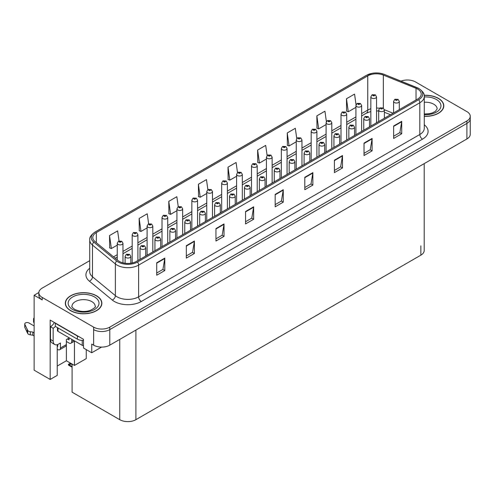 <?xml version="1.0" encoding="UTF-8"?>
<svg xmlns="http://www.w3.org/2000/svg" width="495" height="495" viewBox="0 0 495 495"><rect width="100%" height="100%" fill="white"/><g stroke="black" fill="none" stroke-linecap="round" stroke-linejoin="round"><path stroke-width="0.74" d="M38.87 292.52L34.13 295.255L34.13 370.186L50.174 379.448L50.174 320.067L83.507 339.31L83.507 348.016L91.742 352.774L91.742 344.068L93.629 345.157A11.422 6.596 0 0 0 109.785 345.157L466.903 138.971A11.422 6.596 0 0 0 470.25 134.312L470.25 118.769A11.422 6.596 0 0 1 466.903 123.428A11.422 6.596 0 0 0 470.25 118.769L470.25 116.282A11.422 6.596 0 0 0 466.903 111.616L415.478 81.929A11.422 6.596 0 0 0 400.981 81.137M101.593 347.088L91.742 352.774M407.837 79.998L406.97 79.998M89.731 260.667L42.205 288.109A11.422 6.596 0 0 0 38.858 292.768A11.422 6.596 0 0 0 42.205 297.433L93.629 327.127A11.422 6.596 0 0 0 109.785 327.127L109.785 329.608L466.903 123.428L109.785 329.608A11.422 6.596 0 0 1 93.629 329.608A11.422 6.596 0 0 0 109.785 329.608L109.785 345.157M34.13 295.255L42.205 299.921A11.422 6.596 0 0 1 38.858 295.255L38.858 292.768M424.209 163.622L424.209 250.489A11.422 6.596 180 0 1 420.861 255.154L135.902 419.68A11.422 6.596 180 0 1 119.747 419.68L72.091 392.164L72.091 364.06L68.997 364.469L68.428 364.964L68.997 364.784L72.091 366.566M57.228 366.046L66.386 360.762L74.46 365.428L86.254 358.615L86.254 349.6M57.228 344.687L57.228 375.377L50.174 379.448M74.46 365.428L74.46 341.191M66.386 360.762L66.386 341.488M424.277 116.344A18.278 10.55 0 0 0 443.798 105.819A18.278 10.55 0 0 0 438.446 98.357A18.278 10.55 0 0 0 424.172 95.294M96.513 295.769A18.278 10.55 0 0 0 76.595 293.486A18.278 10.55 0 0 0 65.309 303.231A18.278 10.55 0 0 0 70.661 310.693A18.278 10.55 0 0 0 90.579 312.982A18.278 10.55 0 0 0 101.865 303.231A18.278 10.55 0 0 0 96.513 295.769M417.662 89.094A12.183 7.035 180 0 1 421.226 94.069A12.183 7.035 180 0 1 417.662 99.037L136.465 261.385A12.183 7.035 180 0 1 117.872 260.444L94.984 241.579A12.183 7.035 180 0 1 92.782 237.544A12.183 7.035 180 0 1 96.346 232.57L367.742 75.877A12.183 7.035 180 0 1 383.347 75.091L416.035 88.302A12.183 7.035 180 0 1 417.662 89.094M418.739 88.469A13.705 7.914 0 0 0 416.908 87.584L384.219 74.368A13.705 7.914 0 0 0 380.927 73.39A13.705 7.914 0 0 0 371.788 73.39A13.705 7.914 0 0 0 366.665 75.259L95.269 231.945A13.705 7.914 0 0 0 93.734 242.08L116.622 260.952A13.705 7.914 0 0 0 137.542 262.01L418.739 99.662A13.705 7.914 0 0 0 418.739 88.469M156.711 262.783L156.711 275.22L164.792 270.561L164.792 258.124L156.711 262.783M156.711 273.017L162.935 269.422L164.755 258.532A3.044 1.757 -120 0 0 164.792 258.124M162.88 269.453L164.792 270.561M186.33 245.687L186.33 258.124L194.405 253.459L194.405 241.022L186.33 245.687M186.33 255.915L192.549 252.326L194.374 241.436A3.044 1.757 -120 0 0 194.405 241.022M192.493 252.357L194.405 253.459M215.944 228.585L215.944 241.022L224.025 236.363L224.025 223.926L215.944 228.585M215.944 238.819L222.168 235.224L223.988 224.34A3.044 1.757 -120 0 0 224.025 223.926M222.113 235.255L224.025 236.363M245.563 211.489L245.563 223.926L253.638 219.26L253.638 206.823L245.563 211.489M245.563 221.717L251.782 218.128L253.607 207.238A3.044 1.757 -120 0 0 253.638 206.823M251.726 218.159L253.638 219.26M393.643 125.996L393.643 138.433L401.723 133.768L401.723 121.331L393.643 125.996M393.643 136.224L399.867 132.629L401.686 121.745A3.044 1.757 -120 0 0 401.723 121.331M399.811 132.666L401.723 133.768M364.029 143.092L364.029 155.529L372.104 150.864L372.104 138.433L364.029 143.092M364.029 153.32L370.248 149.731L372.073 138.841A3.044 1.757 -120 0 0 372.104 138.433M370.192 149.762L372.104 150.864M334.41 160.194L334.41 172.625L342.49 167.966L342.49 155.529L334.41 160.194M334.41 170.422L340.634 166.827L342.453 155.944A3.044 1.757 -120 0 0 342.49 155.529M340.579 166.858L342.49 167.966M304.796 177.29L304.796 189.727L312.871 185.062L312.871 172.625L304.796 177.29M304.796 187.518L311.015 183.93L312.84 173.04A3.044 1.757 -120 0 0 312.871 172.625M310.959 183.961L312.871 185.062M275.177 194.393L275.177 206.823L283.258 202.164L283.258 189.727L275.177 194.393M275.177 204.621L281.401 201.026L283.22 190.142A3.044 1.757 -120 0 0 283.258 189.727M281.346 201.057L283.258 202.164M109.785 327.127L466.903 120.941A11.422 6.596 0 0 0 470.25 116.282M182.643 234.729L182.643 208.822A2.859 1.646 180 0 1 180.879 210.344A2.859 1.646 180 0 1 177.767 209.985A2.859 1.646 180 0 1 176.932 208.822L178.07 206.842A1.906 1.145 57.8 0 1 179.085 206.898A0.953 0.551 0 0 0 179.116 207.659A0.953 0.551 0 0 0 180.458 207.659A0.953 0.551 0 0 0 180.458 206.879A0.953 0.551 0 0 0 179.141 206.861A1.906 1.052 -117.9 0 0 178.256 206.731L176.851 196.688L168.776 201.354L168.906 213.716M148.649 223.851L147.238 213.791L139.157 218.45L139.287 230.812M119.035 240.991L117.618 230.887L109.543 235.552L109.673 247.915M267.121 155.523L265.704 145.394L257.623 150.059L257.753 162.416M296.752 138.52L295.317 128.298L287.242 132.957L287.372 145.32M326.391 121.584L324.937 111.196L316.856 115.861L316.986 128.217M356.047 104.748L354.55 94.1L346.475 98.759L346.605 111.121M207.875 189.635L206.471 179.592L198.39 184.258L198.52 196.614M237.495 172.563L236.084 162.49L228.009 167.155L228.139 179.518M228.009 167.155L229.829 180.149L236.591 176.245M229.829 180.149L228.009 179.468M257.623 150.059L259.448 163.053L266.428 159.019M259.448 163.053L257.623 162.366M287.242 132.957L289.061 145.951L296.257 141.799M289.061 145.951L287.242 145.27M316.856 115.861L318.681 128.855L326.087 124.573M318.681 128.855L316.856 128.174M346.475 98.759L348.294 111.752L355.924 107.353M348.294 111.752L346.475 111.072M198.39 184.258L200.215 197.251L206.762 193.471M200.215 197.251L198.39 196.565M168.776 201.354L170.596 214.347L176.932 210.691M170.596 214.347L168.776 213.667M139.157 218.45L140.982 231.443L147.102 227.917M140.982 231.443L139.157 230.763M109.543 235.552L111.363 248.546L117.266 245.136M111.363 248.546L109.543 247.865M122.977 262.857L122.977 243.268A2.859 1.646 180 0 1 121.213 244.79A2.859 1.646 180 0 1 118.101 244.431A2.859 1.646 180 0 1 117.266 243.268L118.404 241.288A1.906 1.145 57.8 0 1 119.419 241.343A0.953 0.551 0 0 0 119.45 242.105A0.953 0.551 0 0 0 120.799 242.105A0.953 0.551 0 0 0 120.799 241.325A0.953 0.551 0 0 0 119.481 241.306L120.502 241.715L119.852 241.869L119.419 241.343M119.481 241.306A1.906 1.052 -117.9 0 0 118.59 241.183A1.906 1.052 -117.9 0 0 118.503 241.232M71.255 363.578L69.974 363.639L70.76 363.287M130.816 263.235L130.816 256.404A2.859 1.646 180 0 1 129.053 257.926A2.859 1.646 180 0 1 125.94 257.567A2.859 1.646 180 0 1 125.105 256.404L126.244 254.424A1.906 1.145 57.8 0 1 127.258 254.48A0.953 0.551 0 0 0 127.283 255.234A0.953 0.551 0 0 0 128.632 255.234A0.953 0.551 0 0 0 128.632 254.461A0.953 0.551 0 0 0 127.314 254.442L128.341 254.851L127.691 255.005L127.258 254.48M127.698 255.012L127.698 254.684M127.314 254.442A1.906 1.052 -117.9 0 0 126.423 254.312A1.906 1.052 -117.9 0 0 126.343 254.368M70.525 363.157L68.428 364.332L68.428 364.964M68.428 364.332L68.997 364.469M137.895 260.562L137.895 234.655A2.859 1.646 180 0 1 136.131 236.177A2.859 1.646 180 0 1 133.019 235.824A2.859 1.646 180 0 1 132.184 234.655L133.322 232.675A1.906 1.145 57.8 0 1 134.337 232.73A0.953 0.551 0 0 0 134.368 233.492A0.953 0.551 0 0 0 135.71 233.492A0.953 0.551 0 0 0 135.71 232.712A0.953 0.551 0 0 0 134.399 232.7L135.42 233.102L134.77 233.256L134.337 232.73M134.782 233.263L134.782 232.941M134.399 232.7A1.906 1.052 -117.9 0 0 133.508 232.57A1.906 1.052 -117.9 0 0 133.421 232.625M152.813 251.949L152.813 226.048A2.859 1.646 180 0 1 151.049 227.57A2.859 1.646 180 0 1 147.937 227.211A2.859 1.646 180 0 1 147.102 226.048L148.24 224.062A1.906 1.145 57.8 0 1 149.255 224.117A0.953 0.551 0 0 0 149.28 224.879A0.953 0.551 0 0 0 150.629 224.879A0.953 0.551 0 0 0 150.629 224.099A0.953 0.551 0 0 0 149.311 224.087L150.338 224.489L149.688 224.643L149.255 224.117M149.7 224.65L149.7 224.328M149.311 224.087A1.906 1.052 -117.9 0 0 148.42 223.957A1.906 1.052 -117.9 0 0 148.339 224.012M167.725 243.336L167.725 217.435A2.859 1.646 180 0 1 165.961 218.957A2.859 1.646 180 0 1 162.849 218.598A2.859 1.646 180 0 1 162.013 217.435L163.152 215.449A1.906 1.145 57.8 0 1 164.167 215.504A0.953 0.551 0 0 0 164.198 216.266A0.953 0.551 0 0 0 165.547 216.266A0.953 0.551 0 0 0 165.547 215.492A0.953 0.551 0 0 0 164.229 215.474L165.25 215.876L164.6 216.037L164.167 215.504M164.612 216.043L164.612 215.715M164.229 215.474A1.906 1.052 -117.9 0 0 163.338 215.344A1.906 1.052 -117.9 0 0 163.251 215.399M164.6 216.037L164.588 215.727M145.728 256.039L145.728 247.791A2.859 1.646 180 0 1 143.965 249.313A2.859 1.646 180 0 1 140.852 248.96A2.859 1.646 180 0 1 140.017 247.791L141.155 245.811A1.906 1.145 57.8 0 1 142.17 245.867A0.953 0.551 0 0 0 142.201 246.628A0.953 0.551 0 0 0 143.544 246.628A0.953 0.551 0 0 0 143.544 245.848A0.953 0.551 0 0 0 142.232 245.829L143.253 246.238L142.603 246.392L142.17 245.867M142.616 246.399L142.616 246.077M142.232 245.829A1.906 1.052 -117.9 0 0 141.341 245.706A1.906 1.052 -117.9 0 0 141.254 245.755M160.646 247.426L160.646 239.178A2.859 1.646 180 0 1 158.883 240.706A2.859 1.646 180 0 1 155.77 240.347A2.859 1.646 180 0 1 154.935 239.178L156.074 237.198A1.906 1.145 57.8 0 1 157.088 237.254A0.953 0.551 0 0 0 157.119 238.015A0.953 0.551 0 0 0 158.462 238.015A0.953 0.551 0 0 0 158.462 237.235A0.953 0.551 0 0 0 157.144 237.223L157.534 237.464M157.144 237.223A1.906 1.052 -117.9 0 0 156.259 237.093A1.906 1.052 -117.9 0 0 156.173 237.148M157.509 237.773L157.088 237.254M175.564 238.813L175.564 230.571A2.859 1.646 180 0 1 173.801 232.093A2.859 1.646 180 0 1 170.688 231.734A2.859 1.646 180 0 1 169.847 230.571L170.992 228.585A1.906 1.145 57.8 0 1 172.006 228.641A0.953 0.551 0 0 0 172.031 229.402A0.953 0.551 0 0 0 173.38 229.402A0.953 0.551 0 0 0 173.38 228.628A0.953 0.551 0 0 0 172.062 228.61L173.089 229.012L172.433 229.166L172.006 228.641M172.446 229.179L172.446 228.851M172.062 228.61A1.906 1.052 -117.9 0 0 171.171 228.48A1.906 1.052 -117.9 0 0 171.091 228.535M190.476 230.2L190.476 221.958A2.859 1.646 180 0 1 188.713 223.48A2.859 1.646 180 0 1 185.6 223.121A2.859 1.646 180 0 1 184.765 221.958L185.903 219.972A1.906 1.145 57.8 0 1 186.918 220.034A0.953 0.551 0 0 0 186.949 220.789A0.953 0.551 0 0 0 188.292 220.789A0.953 0.551 0 0 0 188.292 220.015A0.953 0.551 0 0 0 186.98 219.997L187.364 220.238M186.98 219.997A1.906 1.052 -117.9 0 0 186.089 219.867A1.906 1.052 -117.9 0 0 186.002 219.922M187.339 220.553L186.918 220.034M73.625 340.387L71.738 341.47A3.805 2.197 60 0 1 70.952 343.214A3.805 2.197 60 0 1 69.046 343.029L66.355 341.47M71.738 341.47L71.738 339.298M67.431 338.982L69.046 339.917L69.046 338.054M69.319 337.899L66.355 339.607L66.355 344.582L60.433 348.004L60.433 343.029L58.546 344.118A7.617 4.399 -60 0 1 54.741 344.495A7.617 4.399 -60 0 1 53.163 341.006L53.163 328.259L50.471 326.706A7.617 4.399 120 0 0 54.382 322.499M79.12 336.779A7.617 4.399 180 0 1 77.393 336.031L55.316 323.285A7.617 4.399 0 0 0 55.545 323.167M55.316 323.285L55.316 326.397L77.393 339.143A7.617 4.399 0 0 0 83.507 340.405M54.741 344.495L52.049 342.936A7.617 4.399 -60 0 1 50.471 339.452L50.471 326.706M55.378 326.428A7.617 4.399 -60 0 1 53.163 328.259M57.228 346.154L57.742 346.444L57.742 344.514M34.13 335.926L32.849 335.183L32.849 332.077L34.13 332.813M60.433 348.004A3.805 2.197 60 0 1 59.641 349.742A3.805 2.197 60 0 1 57.742 349.557L57.228 349.26M34.13 325.976L28.902 322.957A2.432 1.405 180 0 0 26.254 322.653A2.432 1.405 180 0 0 24.75 323.947A2.432 1.405 180 0 0 24.83 324.312L27.72 330.443A3.805 2.197 0 0 0 30.313 331.718L32.849 332.077M32.849 335.183L30.313 334.824L30.313 331.718M27.72 330.443L27.72 333.55L24.83 327.424A2.432 1.405 0 0 1 24.75 327.059L24.75 323.947M27.72 333.55A3.805 2.197 0 0 0 30.313 334.824M59.641 349.742L65.569 346.327A3.805 2.197 -120 0 0 66.355 344.582M27.206 329.429L27.206 332.541M34.13 319.745A2.432 1.405 180 0 1 33.573 318.854A2.432 1.405 180 0 1 34.13 317.963M33.573 318.854L33.573 321.967A2.432 1.405 0 0 0 34.13 322.858M424.19 95.405A18.086 10.444 180 0 1 438.31 98.437A18.086 10.444 180 0 1 443.607 105.819A18.086 10.444 180 0 1 424.277 116.232M96.376 295.849A18.086 10.444 180 0 1 101.673 303.231A18.086 10.444 180 0 1 90.511 312.877A18.086 10.444 180 0 1 70.797 310.619A18.086 10.444 180 0 1 65.501 303.231A18.086 10.444 180 0 1 76.663 293.585A18.086 10.444 180 0 1 96.376 295.849M83.507 345.677A1.906 1.101 180 0 1 82.238 345.355L58.008 331.365A1.906 1.101 180 0 1 57.451 330.592L57.451 327.628M179.53 207.43L180.056 207.114L179.518 207.424L179.085 206.898M179.141 206.861L179.53 207.108M182.643 208.822L181.411 206.786L178.256 206.731A1.906 1.052 -117.9 0 0 178.169 206.786M197.561 226.116L197.561 200.209A2.859 1.646 180 0 1 195.797 201.731A2.859 1.646 180 0 1 192.685 201.378A2.859 1.646 180 0 1 191.85 200.209L192.988 198.229A1.906 1.145 57.8 0 1 194.003 198.285A0.953 0.551 0 0 0 194.028 199.046A0.953 0.551 0 0 0 195.376 199.046A0.953 0.551 0 0 0 195.376 198.266A0.953 0.551 0 0 0 194.059 198.248L194.442 198.495M194.059 198.248A1.906 1.052 -117.9 0 0 193.168 198.124A1.906 1.052 -117.9 0 0 193.087 198.173M194.424 198.804L194.003 198.285M212.473 217.503L212.473 191.596A2.859 1.646 180 0 1 210.709 193.124A2.859 1.646 180 0 1 207.597 192.765A2.859 1.646 180 0 1 206.762 191.596L207.9 189.616A1.906 1.145 57.8 0 1 208.915 189.672A0.953 0.551 0 0 0 208.946 190.433A0.953 0.551 0 0 0 210.295 190.433A0.953 0.551 0 0 0 210.295 189.653A0.953 0.551 0 0 0 208.977 189.641L209.36 189.882M208.977 189.641A1.906 1.052 -117.9 0 0 208.086 189.511A1.906 1.052 -117.9 0 0 207.999 189.566M209.335 190.191L208.915 189.672M205.394 221.593L205.394 213.345A2.859 1.646 180 0 1 203.631 214.867A2.859 1.646 180 0 1 200.518 214.508A2.859 1.646 180 0 1 199.683 213.345L200.822 211.365A1.906 1.145 57.8 0 1 201.836 211.421A0.953 0.551 0 0 0 201.867 212.182A0.953 0.551 0 0 0 203.21 212.182A0.953 0.551 0 0 0 203.21 211.402A0.953 0.551 0 0 0 201.892 211.384L202.919 211.792L202.269 211.947L201.836 211.421M201.892 211.384A1.906 1.052 -117.9 0 0 201.001 211.26A1.906 1.052 -117.9 0 0 200.921 211.309M220.306 212.98L220.306 204.732A2.859 1.646 180 0 1 218.549 206.254A2.859 1.646 180 0 1 215.436 205.901A2.859 1.646 180 0 1 214.595 204.732L215.74 202.752A1.906 1.145 57.8 0 1 216.754 202.808A0.953 0.551 0 0 0 216.779 203.569A0.953 0.551 0 0 0 218.128 203.569A0.953 0.551 0 0 0 218.128 202.789A0.953 0.551 0 0 0 216.81 202.777L217.837 203.179L217.181 203.334L216.754 202.808M217.194 203.34L217.194 203.018M216.81 202.777A1.906 1.052 -117.9 0 0 215.919 202.647A1.906 1.052 -117.9 0 0 215.839 202.703M235.224 204.367L235.224 196.119A2.859 1.646 180 0 1 233.461 197.647A2.859 1.646 180 0 1 230.348 197.288A2.859 1.646 180 0 1 229.513 196.119L230.651 194.139A1.906 1.145 57.8 0 1 231.666 194.195A0.953 0.551 0 0 0 231.697 194.956A0.953 0.551 0 0 0 233.04 194.956A0.953 0.551 0 0 0 233.04 194.176A0.953 0.551 0 0 0 231.728 194.164L232.749 194.566L232.099 194.721L231.666 194.195M232.112 194.727L232.112 194.405M231.728 194.164A1.906 1.052 -117.9 0 0 230.837 194.034A1.906 1.052 -117.9 0 0 230.75 194.09M227.391 208.89L227.391 182.989A2.859 1.646 180 0 1 225.627 184.511A2.859 1.646 180 0 1 222.515 184.152A2.859 1.646 180 0 1 221.68 182.989L222.818 181.003A1.906 1.145 57.8 0 1 223.833 181.059A0.953 0.551 0 0 0 223.864 181.82A0.953 0.551 0 0 0 225.206 181.82A0.953 0.551 0 0 0 225.206 181.046A0.953 0.551 0 0 0 223.888 181.028L224.278 181.269M223.888 181.028A1.906 1.052 -117.9 0 0 223.004 180.898A1.906 1.052 -117.9 0 0 222.917 180.953M224.254 181.578L223.833 181.059M224.266 181.591L224.254 181.281M242.309 200.277L242.309 174.376A2.859 1.646 180 0 1 240.545 175.898A2.859 1.646 180 0 1 237.433 175.539A2.859 1.646 180 0 1 236.591 174.376L237.736 172.396A1.906 1.145 57.8 0 1 238.751 172.452A0.953 0.551 0 0 0 238.776 173.207A0.953 0.551 0 0 0 240.125 173.207A0.953 0.551 0 0 0 240.125 172.433A0.953 0.551 0 0 0 238.807 172.415L239.834 172.823L239.184 172.978L238.751 172.452M238.807 172.415A1.906 1.052 -117.9 0 0 237.916 172.285A1.906 1.052 -117.9 0 0 237.835 172.34M257.221 191.67L257.221 165.763A2.859 1.646 180 0 1 255.457 167.285A2.859 1.646 180 0 1 252.345 166.926A2.859 1.646 180 0 1 251.51 165.763L252.648 163.783A1.906 1.145 57.8 0 1 253.663 163.839A0.953 0.551 0 0 0 253.694 164.6A0.953 0.551 0 0 0 255.036 164.6A0.953 0.551 0 0 0 255.036 163.82A0.953 0.551 0 0 0 253.725 163.802L254.746 164.21L254.096 164.365L253.663 163.839M254.108 164.371L254.108 164.049M253.725 163.802A1.906 1.052 -117.9 0 0 252.834 163.678A1.906 1.052 -117.9 0 0 252.747 163.727M272.139 183.057L272.139 157.15A2.859 1.646 180 0 1 270.375 158.672A2.859 1.646 180 0 1 267.263 158.32A2.859 1.646 180 0 1 266.428 157.15L267.566 155.17A1.906 1.145 57.8 0 1 268.581 155.226A0.953 0.551 0 0 0 268.612 155.987A0.953 0.551 0 0 0 269.954 155.987A0.953 0.551 0 0 0 269.954 155.207A0.953 0.551 0 0 0 268.637 155.195L269.664 155.597L269.014 155.752L268.581 155.226M269.026 155.758L269.026 155.436M268.637 155.195A1.906 1.052 -117.9 0 0 267.752 155.065A1.906 1.052 -117.9 0 0 267.665 155.121M287.057 174.444L287.057 148.543A2.859 1.646 180 0 1 285.293 150.065A2.859 1.646 180 0 1 282.181 149.707A2.859 1.646 180 0 1 281.339 148.543L282.484 146.557A1.906 1.145 57.8 0 1 283.499 146.613A0.953 0.551 0 0 0 283.524 147.374A0.953 0.551 0 0 0 284.873 147.374A0.953 0.551 0 0 0 284.873 146.594A0.953 0.551 0 0 0 283.555 146.582L284.582 146.984L283.926 147.139L283.499 146.613M283.938 147.145L283.938 146.823M283.555 146.582A1.906 1.052 -117.9 0 0 282.664 146.452A1.906 1.052 -117.9 0 0 282.583 146.508M250.142 195.754L250.142 187.512A2.859 1.646 180 0 1 248.379 189.034A2.859 1.646 180 0 1 245.266 188.675A2.859 1.646 180 0 1 244.431 187.512L245.57 185.526A1.906 1.145 57.8 0 1 246.584 185.582A0.953 0.551 0 0 0 246.609 186.343A0.953 0.551 0 0 0 247.958 186.343A0.953 0.551 0 0 0 247.958 185.569A0.953 0.551 0 0 0 246.64 185.551L247.667 185.953L247.017 186.114L246.584 185.582M247.03 186.12L247.03 185.792M246.64 185.551A1.906 1.052 -117.9 0 0 245.749 185.421A1.906 1.052 -117.9 0 0 245.669 185.476M265.054 187.147L265.054 178.899A2.859 1.646 180 0 1 263.297 180.421A2.859 1.646 180 0 1 260.184 180.062A2.859 1.646 180 0 1 259.343 178.899L260.481 176.919A1.906 1.145 57.8 0 1 261.496 176.975A0.953 0.551 0 0 0 261.527 177.73A0.953 0.551 0 0 0 262.876 177.73A0.953 0.551 0 0 0 262.876 176.956A0.953 0.551 0 0 0 261.558 176.938L262.579 177.346L261.929 177.501L261.496 176.975M261.942 177.507L261.942 177.179M261.558 176.938A1.906 1.052 -117.9 0 0 260.667 176.808A1.906 1.052 -117.9 0 0 260.587 176.863M279.972 178.534L279.972 170.286A2.859 1.646 180 0 1 278.209 171.808A2.859 1.646 180 0 1 275.096 171.456A2.859 1.646 180 0 1 274.261 170.286L275.399 168.306A1.906 1.145 57.8 0 1 276.414 168.362A0.953 0.551 0 0 0 276.445 169.123A0.953 0.551 0 0 0 277.788 169.123A0.953 0.551 0 0 0 277.788 168.343A0.953 0.551 0 0 0 276.476 168.325L276.86 168.572M276.476 168.325A1.906 1.052 -117.9 0 0 275.585 168.201A1.906 1.052 -117.9 0 0 275.498 168.251M276.835 168.882L276.414 168.362M294.89 169.921L294.89 161.673A2.859 1.646 180 0 1 293.127 163.202A2.859 1.646 180 0 1 290.014 162.843A2.859 1.646 180 0 1 289.179 161.673L290.317 159.693A1.906 1.145 57.8 0 1 291.332 159.749A0.953 0.551 0 0 0 291.357 160.51A0.953 0.551 0 0 0 292.706 160.51A0.953 0.551 0 0 0 292.706 159.73A0.953 0.551 0 0 0 291.388 159.718L291.778 159.959M291.388 159.718A1.906 1.052 -117.9 0 0 290.497 159.588A1.906 1.052 -117.9 0 0 290.417 159.644M291.753 160.269L291.332 159.749M309.802 161.308L309.802 153.066A2.859 1.646 180 0 1 308.038 154.589A2.859 1.646 180 0 1 304.932 154.23A2.859 1.646 180 0 1 304.091 153.066L305.229 151.08A1.906 1.145 57.8 0 1 306.244 151.136A0.953 0.551 0 0 0 306.275 151.897A0.953 0.551 0 0 0 307.624 151.897A0.953 0.551 0 0 0 307.624 151.124A0.953 0.551 0 0 0 306.306 151.105L307.327 151.507L306.677 151.662L306.244 151.136M306.306 151.105A1.906 1.052 -117.9 0 0 305.415 150.975A1.906 1.052 -117.9 0 0 305.328 151.031M301.969 165.831L301.969 139.93A2.859 1.646 180 0 1 300.205 141.452A2.859 1.646 180 0 1 297.093 141.094A2.859 1.646 180 0 1 296.257 139.93L297.396 137.944A1.906 1.145 57.8 0 1 298.411 138A0.953 0.551 0 0 0 298.442 138.761A0.953 0.551 0 0 0 299.784 138.761A0.953 0.551 0 0 0 299.784 137.987A0.953 0.551 0 0 0 298.473 137.969L298.856 138.21M298.473 137.969A1.906 1.052 -117.9 0 0 297.582 137.839A1.906 1.052 -117.9 0 0 297.495 137.895M298.832 138.526L298.411 138M316.887 157.224L316.887 131.317A2.859 1.646 180 0 1 315.123 132.839A2.859 1.646 180 0 1 312.011 132.481A2.859 1.646 180 0 1 311.176 131.317L312.314 129.337A1.906 1.145 57.8 0 1 313.329 129.393A0.953 0.551 0 0 0 313.354 130.154A0.953 0.551 0 0 0 314.702 130.154A0.953 0.551 0 0 0 314.702 129.374A0.953 0.551 0 0 0 313.385 129.356L314.412 129.764L313.762 129.919L313.329 129.393M313.774 129.925L313.774 129.603M313.385 129.356A1.906 1.052 -117.9 0 0 312.494 129.226A1.906 1.052 -117.9 0 0 312.413 129.282M331.798 148.611L331.798 122.704A2.859 1.646 180 0 1 330.041 124.226A2.859 1.646 180 0 1 326.929 123.874A2.859 1.646 180 0 1 326.087 122.704L327.226 120.724A1.906 1.145 57.8 0 1 328.247 120.78A0.953 0.551 0 0 0 328.272 121.541A0.953 0.551 0 0 0 329.621 121.541A0.953 0.551 0 0 0 329.621 120.761A0.953 0.551 0 0 0 328.303 120.743L329.324 121.151L328.674 121.306L328.247 120.78M328.303 120.743A1.906 1.052 -117.9 0 0 327.412 120.619A1.906 1.052 -117.9 0 0 327.331 120.669M346.717 139.998L346.717 114.091A2.859 1.646 180 0 1 344.953 115.62A2.859 1.646 180 0 1 341.841 115.261A2.859 1.646 180 0 1 341.006 114.091L342.144 112.111A1.906 1.145 57.8 0 1 343.159 112.167A0.953 0.551 0 0 0 343.19 112.928A0.953 0.551 0 0 0 344.532 112.928A0.953 0.551 0 0 0 344.532 112.148A0.953 0.551 0 0 0 343.221 112.136L343.604 112.377M343.221 112.136A1.906 1.052 -117.9 0 0 342.33 112.006A1.906 1.052 -117.9 0 0 342.243 112.062M343.579 112.687L343.159 112.167M361.635 131.385L361.635 105.484A2.859 1.646 180 0 1 359.871 107.007A2.859 1.646 180 0 1 356.759 106.648A2.859 1.646 180 0 1 355.924 105.484L357.062 103.498A1.906 1.145 57.8 0 1 358.077 103.554A0.953 0.551 0 0 0 358.102 104.315A0.953 0.551 0 0 0 359.45 104.315A0.953 0.551 0 0 0 359.45 103.542A0.953 0.551 0 0 0 358.132 103.523L359.16 103.925L358.51 104.086L358.077 103.554M358.522 104.092L358.522 103.764M358.132 103.523A1.906 1.052 -117.9 0 0 357.242 103.393A1.906 1.052 -117.9 0 0 357.161 103.449M358.51 104.086L358.498 103.777M376.546 122.772L376.546 96.872A2.859 1.646 180 0 1 374.789 98.394A2.859 1.646 180 0 1 371.677 98.035A2.859 1.646 180 0 1 370.835 96.872L371.974 94.892A1.906 1.145 57.8 0 1 372.989 94.947A0.953 0.551 0 0 0 373.02 95.702A0.953 0.551 0 0 0 374.368 95.702A0.953 0.551 0 0 0 374.368 94.929A0.953 0.551 0 0 0 373.051 94.91L374.071 95.318L373.422 95.473L372.989 94.947M373.434 95.479L373.434 95.151M373.051 94.91A1.906 1.052 -117.9 0 0 372.16 94.78A1.906 1.052 -117.9 0 0 372.079 94.836M324.72 152.695L324.72 144.453A2.859 1.646 180 0 1 322.957 145.976A2.859 1.646 180 0 1 319.844 145.617A2.859 1.646 180 0 1 319.009 144.453L320.147 142.467A1.906 1.145 57.8 0 1 321.162 142.529A0.953 0.551 0 0 0 321.193 143.284A0.953 0.551 0 0 0 322.536 143.284A0.953 0.551 0 0 0 322.536 142.511A0.953 0.551 0 0 0 321.224 142.492L322.245 142.9L321.595 143.055L321.162 142.529M321.224 142.492A1.906 1.052 -117.9 0 0 320.333 142.362A1.906 1.052 -117.9 0 0 320.246 142.418M339.638 144.088L339.638 135.84A2.859 1.646 180 0 1 337.875 137.363A2.859 1.646 180 0 1 334.762 137.004A2.859 1.646 180 0 1 333.927 135.84L335.065 133.86A1.906 1.145 57.8 0 1 336.08 133.916A0.953 0.551 0 0 0 336.105 134.677A0.953 0.551 0 0 0 337.454 134.677A0.953 0.551 0 0 0 337.454 133.898A0.953 0.551 0 0 0 336.136 133.879L337.163 134.287L336.513 134.442L336.08 133.916M336.526 134.448L336.526 134.126M336.136 133.879A1.906 1.052 -117.9 0 0 335.245 133.755A1.906 1.052 -117.9 0 0 335.164 133.805M354.55 135.475L354.55 127.227A2.859 1.646 180 0 1 352.786 128.75A2.859 1.646 180 0 1 349.674 128.397A2.859 1.646 180 0 1 348.839 127.227L349.977 125.247A1.906 1.145 57.8 0 1 350.992 125.303A0.953 0.551 0 0 0 351.023 126.064A0.953 0.551 0 0 0 352.372 126.064A0.953 0.551 0 0 0 352.372 125.284A0.953 0.551 0 0 0 351.054 125.272L352.075 125.674L351.425 125.829L350.992 125.303M351.438 125.835L351.438 125.513M351.054 125.272A1.906 1.052 -117.9 0 0 350.163 125.142A1.906 1.052 -117.9 0 0 350.076 125.198M369.468 126.862L369.468 118.614A2.859 1.646 180 0 1 367.705 120.143A2.859 1.646 180 0 1 364.592 119.784A2.859 1.646 180 0 1 363.757 118.614L364.895 116.634A1.906 1.145 57.8 0 1 365.91 116.69A0.953 0.551 0 0 0 365.941 117.451A0.953 0.551 0 0 0 367.284 117.451A0.953 0.551 0 0 0 367.284 116.672A0.953 0.551 0 0 0 365.972 116.659L366.993 117.061L366.343 117.216L365.91 116.69M366.356 117.222L366.356 116.9M365.972 116.659A1.906 1.052 -117.9 0 0 365.081 116.529A1.906 1.052 -117.9 0 0 364.994 116.585M384.386 118.249L384.386 110.008A2.859 1.646 180 0 1 382.623 111.53A2.859 1.646 180 0 1 379.51 111.171A2.859 1.646 180 0 1 378.675 110.008L379.814 108.021A1.906 1.145 57.8 0 1 380.828 108.077A0.953 0.551 0 0 0 380.853 108.838A0.953 0.551 0 0 0 382.202 108.838A0.953 0.551 0 0 0 382.202 108.065A0.953 0.551 0 0 0 380.884 108.046L381.274 108.287M380.884 108.046A1.906 1.052 -117.9 0 0 379.993 107.916A1.906 1.052 -117.9 0 0 379.913 107.972M381.249 108.597L380.828 108.077M381.261 108.609L381.249 108.3M399.298 109.642L399.298 101.395A2.859 1.646 180 0 1 397.535 102.917A2.859 1.646 180 0 1 394.422 102.558A2.859 1.646 180 0 1 393.587 101.395L394.725 99.415A1.906 1.145 57.8 0 1 395.74 99.47A0.953 0.551 0 0 0 395.771 100.225A0.953 0.551 0 0 0 397.12 100.225A0.953 0.551 0 0 0 397.12 99.452A0.953 0.551 0 0 0 395.802 99.433L396.186 99.674M395.802 99.433A1.906 1.052 -117.9 0 0 394.911 99.303A1.906 1.052 -117.9 0 0 394.824 99.359M396.161 99.99L395.74 99.47M466.903 138.971L466.903 120.941M93.629 345.157L93.629 327.127M135.902 419.68L135.902 330.078M420.861 255.154L420.861 245.829M119.747 419.68L119.747 339.403M424.277 124.777A19.039 10.989 180 0 1 422.507 139.144L141.31 301.492A3.805 2.197 60 0 1 138.619 296.827L419.816 134.479A15.227 8.792 0 0 0 424.277 128.267L424.277 96.55A15.227 8.792 180 0 1 419.816 102.768A3.805 2.197 -120 0 0 418.739 99.662M141.31 301.492A19.039 10.989 180 0 1 114.388 301.492A19.039 10.989 180 0 1 112.254 300.026L89.366 281.154A19.039 10.989 180 0 1 89.731 268.253M117.08 296.827A15.227 8.792 0 0 0 138.619 296.827L138.619 265.116A15.227 8.792 180 0 1 115.372 263.94L92.491 245.075A15.227 8.792 180 0 1 89.731 240.026L89.731 271.736A15.227 8.792 0 0 0 92.491 276.785L115.372 295.651A15.227 8.792 0 0 0 117.08 296.827M371.788 73.39L366.38 75.376A3.805 2.197 60 0 1 366.665 75.259M95.269 231.945A3.805 2.197 -120 0 0 94.984 232.068C91.012 234.939 89.261 237.594 89.731 240.026M93.734 242.08A3.805 2.549 129.5 0 0 92.491 245.075L92.491 276.785A3.805 2.549 -50.5 0 1 89.366 281.154M116.622 260.952A3.805 2.549 129.5 0 0 115.372 263.94L115.372 295.651A3.805 2.549 -50.5 0 1 112.254 300.026M137.542 262.01A3.805 2.197 60 0 1 138.619 265.116L419.816 102.768L419.816 134.479A3.805 2.197 60 0 0 422.507 139.144M42.205 297.433L42.205 299.921M96.346 232.57L96.346 242.705M416.035 88.302L416.035 99.978M383.347 75.091L383.347 108.089M393.092 113.225L384.361 109.698M379.498 108.257A12.183 7.035 0 0 0 376.546 108.015M370.835 108.782A12.183 7.035 0 0 0 367.742 110.076L361.635 113.603M367.742 75.877L367.742 110.076A6.856 3.96 60 0 1 366.325 113.213L361.635 115.923M355.924 116.9L346.717 122.216M341.006 125.513L331.798 130.828M326.087 134.126L316.887 139.442M311.176 142.739L301.969 148.048M296.257 151.346L287.057 156.661M281.339 159.959L272.139 165.274M266.428 168.572L257.221 173.887M251.51 177.185L242.309 182.5M236.591 185.792L227.391 191.107M221.68 194.405L212.473 199.72M206.762 203.018L197.561 208.333M191.85 211.631L182.643 216.946M176.932 220.244L167.725 225.553M162.013 228.851L152.813 234.166M147.102 237.464L137.895 242.779M132.184 246.077L122.977 251.392M117.266 254.69L113.516 256.856M390.481 114.735L384.708 112.402A6.856 3.211 -68 0 1 384.386 112.217M275.177 194.783L283.22 190.142M304.796 177.686L312.84 173.04M334.41 160.584L342.453 155.944M364.029 143.488L372.073 138.841M393.643 126.386L401.686 121.745M245.563 211.885L253.607 207.238M215.944 228.981L223.988 224.34M186.33 246.083L194.374 241.436M156.711 263.179L164.755 258.532M77.393 336.031L77.393 339.143M53.163 341.006L50.471 339.452M24.83 324.312L24.83 327.424M424.277 113.986L429.245 113.714L432.352 112.909L435.365 111.381L437.135 108.925A11.614 6.707 0 0 0 433.731 104.185A11.614 6.707 0 0 0 424.277 102.261M424.277 96.946A15.419 8.904 180 0 1 436.429 99.52A15.419 8.904 180 0 1 439.517 109.556A15.419 8.904 180 0 1 424.277 114.692M95.201 306.343A11.614 6.707 0 0 0 91.798 301.597A11.614 6.707 0 0 0 79.144 300.149A11.614 6.707 0 0 0 71.973 306.343C71.373 306.436 72.245 307.432 74.584 309.338C79.868 311.776 85.146 312.104 90.418 310.328C94.576 308.069 96.166 306.739 95.201 306.343M94.489 296.938A15.419 8.904 180 0 1 94.489 309.53A15.419 8.904 180 0 1 72.685 309.53A15.419 8.904 180 0 1 72.685 296.938A15.419 8.904 180 0 1 94.489 296.938M82.238 345.355L82.238 340.418M58.008 331.365L58.008 327.95M424.277 96.55C424.79 94.186 423.039 91.532 419.024 88.593L384.337 74.405L380.927 73.39M366.38 75.376L94.984 232.068M384.708 112.402L384.386 112.272M378.675 111.016L376.546 110.911M370.835 111.524L366.325 113.213M355.924 119.221L346.717 124.536M341.006 127.834L331.798 133.143M326.087 136.441L316.887 141.756M311.176 145.054L301.969 150.369M296.257 153.667L287.057 158.982M281.339 162.28L272.139 167.595M266.428 170.893L257.221 176.201M251.51 179.499L242.309 184.814M236.591 188.112L227.391 193.427M221.68 196.725L212.473 202.04M206.762 205.338L197.561 210.647M191.85 213.945L182.643 219.26M176.932 222.558L167.725 227.873M162.013 231.171L152.813 236.486M147.102 239.784L137.895 245.099M132.184 248.397L122.977 253.706M117.266 257.004L115.168 258.217M122.977 243.268L121.745 241.232L118.59 241.183M117.266 259.949L117.266 243.268M130.816 256.404L129.585 254.368L126.423 254.312M125.105 263.266L125.105 256.404M72.091 367.21L68.706 365.261M137.895 234.655L136.663 232.619L133.508 232.57M132.184 262.987L132.184 234.655M152.813 226.048L151.581 224.006L148.42 223.957M147.102 255.247L147.102 226.048M167.725 217.435L166.493 215.393L163.338 215.344M162.013 246.634L162.013 217.435M145.728 247.791L144.497 245.755L141.341 245.706M140.017 259.337L140.017 247.791M160.646 239.178L159.415 237.142L156.259 237.093M154.935 250.724L154.935 239.178M175.564 230.571L174.333 228.529L171.171 228.48M169.847 242.111L169.847 230.571M190.476 221.958L189.245 219.922L186.089 219.867M184.765 233.498L184.765 221.958M70.952 343.214L74.739 341.03M443.607 105.819L443.607 107.335M101.673 303.231L101.673 304.753M65.501 303.231L65.501 304.753M176.932 238.021L176.932 208.822M197.561 200.209L196.329 198.173L193.168 198.124M191.85 229.414L191.85 200.209M212.473 191.596L211.241 189.56L208.086 189.511M206.762 220.801L206.762 191.596M205.394 213.345L204.163 211.309L201.001 211.26M199.683 224.891L199.683 213.345M220.306 204.732L219.081 202.696L215.919 202.647M214.595 216.278L214.595 204.732M235.224 196.119L233.993 194.083L230.837 194.034M229.513 207.665L229.513 196.119M227.391 182.989L226.159 180.947L223.004 180.898M221.68 212.188L221.68 182.989M242.309 174.376L241.077 172.34L237.916 172.285M236.591 203.575L236.591 174.376M257.221 165.763L255.989 163.727L252.834 163.678M251.51 194.968L251.51 165.763M272.139 157.15L270.907 155.114L267.752 155.065M266.428 186.355L266.428 157.15M287.057 148.543L285.825 146.501L282.664 146.452M281.339 177.742L281.339 148.543M250.142 187.512L248.911 185.47L245.749 185.421M244.431 199.052L244.431 187.512M265.054 178.899L263.829 176.863L260.667 176.808M259.343 190.445L259.343 178.899M279.972 170.286L278.741 168.251L275.585 168.201M274.261 181.832L274.261 170.286M294.89 161.673L293.659 159.638L290.497 159.588M289.179 173.219L289.179 161.673M309.802 153.066L308.577 151.025L305.415 150.975M304.091 164.606L304.091 153.066M301.969 139.93L300.737 137.888L297.582 137.839M296.257 169.129L296.257 139.93M316.887 131.317L315.655 129.282L312.494 129.226M311.176 160.516L311.176 131.317M331.798 122.704L330.573 120.669L327.412 120.619M326.087 151.909L326.087 122.704M346.717 114.091L345.485 112.056L342.33 112.006M341.006 143.296L341.006 114.091M361.635 105.484L360.403 103.443L357.242 103.393M355.924 134.683L355.924 105.484M376.546 96.872L375.321 94.836L372.16 94.78M370.835 126.07L370.835 96.872M324.72 144.453L323.489 142.418L320.333 142.362M319.009 155.993L319.009 144.453M339.638 135.84L338.407 133.805L335.245 133.755M333.927 147.386L333.927 135.84M354.55 127.227L353.319 125.192L350.163 125.142M348.839 138.773L348.839 127.227M369.468 118.614L368.237 116.579L365.081 116.529M363.757 130.16L363.757 118.614M384.386 110.008L383.155 107.966L379.993 107.916M378.675 121.547L378.675 110.008M399.298 101.395L398.067 99.359L394.911 99.303M393.587 112.94L393.587 101.395"/></g></svg>
